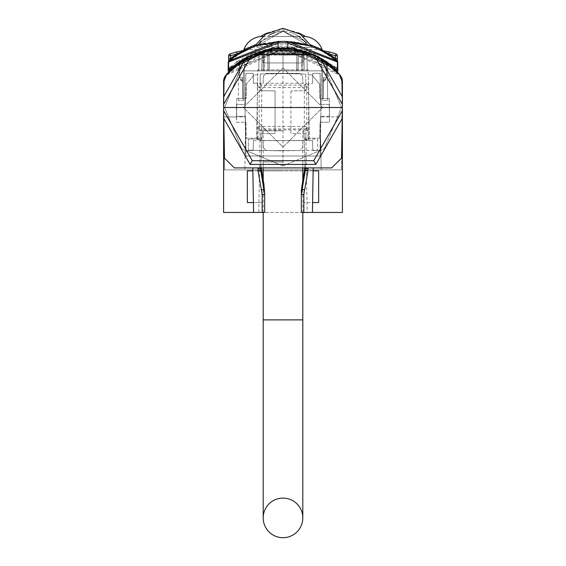 <?xml version="1.0" encoding="UTF-8"?>
<svg xmlns="http://www.w3.org/2000/svg" width="566" height="566" viewBox="0 0 566 566"><rect width="100%" height="100%" fill="white"/><g stroke="black" fill="none" stroke-linecap="round" stroke-linejoin="round"><path stroke-width="0.42" stroke-dasharray="2.83 2.12" d="M266.098 50.169L272.041 49.093L292.898 49.093L287.952 49.093L287.952 41.516L278.048 41.516L278.048 49.093L292.898 49.093L313.939 55.093L292.898 49.093L313.939 55.093L326.83 62.642L313.939 55.093L293.966 49.093L271.892 49.101L230.291 69.08L271.892 49.101L267.626 49.843L272.034 49.093L293.966 49.093L272.034 49.093L292.898 49.093L273.102 49.093L287.952 49.093L287.952 41.516L311.647 46.398L287.952 41.516L278.048 41.516L278.048 49.093L273.102 49.093L252.061 55.093L239.17 62.642L252.061 55.093L273.102 49.093L252.061 55.093L239.17 62.642L252.061 55.093L273.102 49.093L252.061 55.093L273.102 49.093L292.898 49.093L273.102 49.093A73.269 73.269 0 0 0 225.848 75.25A9.898 9.898 0 0 0 223.591 81.532L223.591 212.455L262.207 212.455L262.207 202.557L247.356 202.557L247.356 170.875L318.644 170.875L318.644 202.557L303.793 202.557L312.595 202.557M253.405 202.557L262.207 202.557L262.207 212.455L253.582 212.455L312.418 212.455L303.793 212.455L303.793 202.557L303.793 212.455L342.409 212.455L342.409 81.532A9.898 9.898 0 0 0 340.152 75.25A73.269 73.269 0 0 0 292.898 49.093L294.108 49.101L335.709 69.08L294.108 49.101L303.786 51.145L293.966 49.093L294.37 48.138L312.856 53.034M236.468 116.914L236.56 122.256L245.962 122.256L246.245 138.203L245.375 138.203L244.823 169.885L245.375 138.203L256.646 138.203L257.841 69.887L257.749 74.832L254.176 74.832L246.443 84.051L254.176 74.832L257.749 74.832L256.646 138.203L246.245 138.203L245.962 122.256L236.56 122.256L236.786 98.498L246.196 98.498L246.443 84.051L246.196 98.498L236.786 98.498L236.468 116.914L223.591 116.914L224.214 81.32L226.598 75.052L224.214 81.32L223.591 116.914L224.518 169.885L223.591 116.914L245.191 116.914L244.194 60.038C270.067 45.28 295.933 45.28 321.806 60.038L320.13 156.018L245.87 156.018L245.191 116.914M305.774 73.997L305.774 90.666L290.924 90.921L305.774 90.666L305.774 73.997L283 73.594L260.226 73.997L283 73.594L305.774 73.997M290.924 90.921L290.924 133.498L305.774 133.753L305.774 138.939L317.653 139.151L317.653 150.216L283 150.825L317.653 150.216L317.653 139.151L305.774 138.939L305.774 133.753L290.924 133.498L290.924 90.921M248.347 150.216L283 150.825L248.347 150.216L248.347 139.151L260.226 138.939L260.226 133.753L275.076 133.498L260.226 133.753L260.226 138.939L248.347 139.151L248.347 150.216M275.076 90.921L275.076 133.498L275.076 90.921L260.226 90.666L260.226 73.997L260.226 90.666L275.076 90.921M329.214 98.498L329.44 122.256L320.038 122.256L319.755 138.203L320.038 122.256L329.44 122.256L329.532 116.914L329.214 98.498L319.804 98.498L319.557 84.051L319.804 98.498L329.214 98.498M319.755 138.203L309.354 138.203L308.251 74.832L311.824 74.832L319.557 84.051L311.824 74.832L308.251 74.832L308.159 69.887L257.841 69.887L308.159 69.887L309.354 138.203L320.625 138.203L321.177 169.885L224.518 169.885L341.482 169.885L321.177 169.885L320.625 138.203L319.755 138.203M313.147 170.875L252.853 170.875M245.375 116.32L236.616 116.32L236.468 107.505L236.616 116.32L245.375 116.32L245.977 150.577L253.186 150.577L245.977 150.577L245.375 116.32M253.363 140.672L253.186 150.577L253.363 140.672L257.339 140.672L253.363 140.672M307.897 129.529L308.017 137.878A1.981 1.274 179.2 0 1 306.036 139.151L305.916 130.803L307.762 127.4L307.897 129.529A1.981 1.274 179.2 0 1 305.916 130.803L305.364 130.831L305.364 129.947L307.762 127.4L306.807 126.437A2.476 2.476 135 0 1 304.331 128.914L304.331 126.437L306.807 126.437L306.807 87.581L304.331 87.581L304.331 85.105A2.476 2.476 45 0 1 306.807 87.581L308.661 85.728L306.185 83.252L302.803 83.252L302.676 76.198L299.831 73.347L266.169 73.347L263.324 76.198L263.197 83.252L302.803 83.252L302.676 76.198L299.831 73.347L266.169 73.347L263.324 76.198L263.197 83.252L259.815 83.252L257.339 85.728L257.339 83.252L253.391 83.252L253.214 73.347L253.398 83.252L257.339 83.252L257.339 140.672L257.339 138.691L259.32 140.672L259.957 140.035L260.084 130.803L258.238 127.407M245.92 73.347L253.214 73.347L245.92 73.347L245.375 104.441L236.517 104.441L236.468 107.505L236.517 104.441L245.375 104.441L245.92 73.347M320.625 104.441L329.483 104.441L329.532 107.505L329.483 104.441L320.625 104.441L320.08 73.347L312.779 73.347L320.08 73.347L320.625 104.441M312.786 73.347L312.609 83.252L312.786 73.347M308.661 85.728L308.661 83.252L312.609 83.252L308.661 83.252L308.661 140.672L312.637 140.672L308.661 140.672L308.661 138.691L306.68 140.672L302.803 140.672L302.676 147.726L299.831 150.577L266.169 150.577L263.324 147.726L266.169 150.577L299.831 150.577L302.676 147.726L302.803 140.672L263.197 140.672L263.324 147.726L263.197 140.672L259.32 140.672M312.814 150.577L312.637 140.672L312.807 150.577L320.023 150.577L320.625 116.32L320.023 150.577L312.807 150.577M329.384 116.32L320.625 116.32L329.384 116.32L329.532 107.505L329.384 116.32M269.699 49.61L268.793 49.78M263.197 62.953L302.803 62.953L263.197 62.953L263.197 51.067L269.664 49.617M271.623 49.299L272.444 49.178M250.582 55.786L249.174 56.487M248.304 56.94L246.408 57.973M245.12 58.715L244.37 59.168M243.592 59.649L242.524 60.329M239.156 61.949L239.439 77.804L243.394 77.804L243.394 70.87L322.606 70.87L243.394 70.87L243.394 100.479L243.394 70.87L322.606 70.87L307.246 70.87L306.864 52.079L307.246 70.87L304.168 70.87L303.829 51.527L304.168 70.87L261.832 70.87L262.171 51.527L261.832 70.87L258.754 70.87L259.108 52.086L262.214 51.145L264.506 54.018L269.098 52.787L271.277 53.65L272.635 53.452L271.277 53.65L269.098 52.787L264.506 54.018L262.214 51.343L261.874 70.87L262.214 51.145L259.136 52.079C233.029 64.206 233.029 64.206 259.136 52.079C233.029 64.206 233.029 64.206 259.136 52.079L258.754 70.87L243.394 70.87L243.394 77.804L239.439 77.804L243.394 77.804L243.394 70.87L283 70.87L243.394 70.87L243.394 100.479L243.394 70.87L322.606 70.87L322.606 77.804L322.606 70.87L283 70.87L322.606 70.87L322.606 100.479L322.606 70.87L322.606 100.479L327.551 100.479L322.606 100.479L327.551 100.479L322.606 100.479L327.551 100.479L322.606 100.479L322.606 70.87L283 70.87L322.606 70.87L307.246 70.87L306.864 52.079L307.218 70.87L258.754 70.87L259.136 52.079L258.782 70.87L322.606 70.87L304.126 70.87L303.786 51.145L306.864 52.079C332.971 64.206 332.971 64.206 306.864 52.079C332.971 64.206 332.971 64.206 306.864 52.079L303.786 51.145L304.126 70.87L243.394 70.87L258.782 70.87L243.394 70.87L243.394 80.372L243.394 70.87L283 70.87L243.394 70.87L243.394 100.479L238.449 100.479L243.394 100.479L238.449 100.479L243.394 100.479L238.449 100.479L243.394 100.479L243.394 70.87L243.394 77.804L239.439 77.804L239.17 62.642L252.061 55.093L313.939 55.093L326.83 62.642L313.939 55.093C332.348 65.663 332.348 65.663 313.939 55.093L252.061 55.093M327.551 100.479L327.551 63.18L327.551 100.479L327.551 63.18L327.077 62.833M322.747 59.862L317.186 56.671M316.826 56.487L315.418 55.786M293.521 49.171L300.985 50.6M296.612 49.667L293.86 49.221M337.456 61.956L337.442 61.347L320.391 50.133L337.442 61.347L337.456 62.055L287.952 43.002A82.671 82.671 0 0 0 278.048 43.002L228.551 62.062L229.258 60.767L237.649 54.633L245.665 50.105L237.649 54.633L229.258 60.767L230.206 59.105M337.676 61.545L337.838 71.153M297.037 49.85L294.723 53.65L293.365 53.452L294.723 53.65L296.902 52.787L301.494 54.018L296.902 52.787L294.723 53.65A2.972 1.082 -81.9 0 1 296.23 50.763L297.829 49.737L297.037 49.85L296.902 52.787L297.829 49.737L303.786 51.145L301.494 54.018L303.786 51.145L304.126 70.87L303.786 51.343A0.495 0.495 105.4 0 1 303.829 51.527L304.543 51.563M267.987 70.87L298.013 70.87L267.987 70.87L298.013 70.87L267.987 70.87L267.626 49.843L267.987 70.87M243.394 81.893L243.394 80.372L243.394 82.219L242.496 81.561A1.981 1.868 -57.2 0 1 241.661 79.926L243.394 80.372L239.956 79.056L241.661 79.926A1.981 1.868 122.8 0 0 242.496 81.561A9.898 9.898 0 0 1 243.394 82.219A9.898 9.898 0 0 0 242.496 81.561L243.394 81.893M322.606 81.893L322.606 80.372L322.606 82.219L323.504 81.561A1.981 1.868 57.2 0 0 324.339 79.926L322.606 80.372L326.044 79.056L324.339 79.926A1.981 1.868 -122.8 0 1 323.504 81.561A9.898 9.898 0 0 0 322.606 82.219A9.898 9.898 0 0 1 323.504 81.561L322.606 81.893M297.893 49.751L296.952 54.187L297.829 49.737M301.494 54.018L301.77 70.87L301.494 54.018M264.506 54.018L264.23 70.87L264.506 54.018M296.23 50.763A2.972 1.082 -81.9 0 1 296.959 52.871L295.31 52.709L294.582 50.544L293.365 53.452L294.433 50.537L295.268 53.954L298.303 54.187L298.374 49.843L298.013 70.87L298.374 49.843L298.303 54.187L295.268 53.954L294.433 50.537L293.365 53.452L294.582 50.544L295.31 52.709L296.959 52.871L296.223 50.763L294.433 50.537L296.223 50.763M296.669 70.87L296.952 54.187L296.669 70.87M268.107 49.751L262.214 51.145L268.369 49.695L268.963 49.85L269.098 52.787L268.171 49.737L269.77 50.763A2.972 1.082 81.9 0 1 271.277 53.65L269.777 50.763L269.041 52.871L269.331 70.87L269.048 54.187L267.697 54.187L270.732 53.954L269.048 54.187L268.171 49.737L262.214 51.145L261.874 70.87L262.214 51.343A0.495 0.495 0 0 0 262.171 51.527L259.108 52.086L262.532 51.06L262.171 51.527L263.756 51.315L262.171 51.527L262.532 51.06L260.777 51.563L263.339 50.848L302.661 50.848L303.829 51.527L263.756 51.315L303.829 51.527L302.661 50.848L262.532 51.06L261.832 70.87L262.171 51.527L263.756 51.315L262.171 51.527L262.532 51.06A0.495 0.495 0 0 0 262.49 51.074M228.162 71.153L228.324 61.545M278.048 41.516L254.353 46.398L278.048 41.516M254.297 46.412L252.026 47.275M250.788 47.777L249.825 48.181M245.609 50.133L228.558 61.347L237.649 54.633L245.8 50.034L241.689 52.206A4.953 4.953 60.6 0 0 243.451 50.53M251.997 47.289L254.219 46.44M254.827 46.228L313.988 47.282M315.495 47.898L316.224 48.202M320.391 50.133L324.311 52.206L320.391 50.133M319.797 49.843L318.531 49.235M316.826 48.464L315.418 47.862M315.241 47.792L314.392 47.445M314.236 47.381L252.054 47.261M249.705 48.237L248.488 48.768M246.748 49.575L241.689 52.206M270.69 52.709L269.041 52.871L270.69 52.709L270.732 53.954L271.567 50.537L272.635 53.452L271.418 50.544L270.69 52.709L271.418 50.544L272.635 53.452L271.567 50.537L270.732 53.954L270.69 52.709M268.171 49.737L269.041 52.871A2.972 1.082 81.9 0 1 269.77 50.763L294.433 50.537L269.862 50.777L268.963 49.85M284.274 48.117L281.868 48.117M292.898 49.093L273.102 49.093L226.414 74.599L224.058 80.839L223.591 107.505L224.483 158.176L234.381 167.904L331.619 167.904L341.517 158.176L342.409 107.505L341.942 80.839L339.586 74.599L292.898 49.093L298.339 49.836L293.959 49.093L267.661 49.836L272.041 49.093L293.959 49.093L271.899 49.101L293.959 49.093L272.041 49.093L293.959 49.093L298.339 49.836L295.869 49.376M322.606 77.804L322.606 98.597L323.228 98.597L322.606 98.597L323.228 98.597L323.596 77.804L322.606 77.804L322.606 98.597L322.606 77.804L326.561 77.804L322.606 77.804L323.596 77.804L322.606 77.804L322.606 70.87L322.606 98.597L323.228 98.597L323.596 77.804L322.606 77.804L326.561 77.804L322.606 77.804M294.667 49.185L298.339 49.836L297.971 70.87L298.261 54.187L269.083 54.187L269.366 70.87L268.029 70.87L269.366 70.87L269.083 54.187L296.917 54.187L296.634 70.87L296.917 54.187L298.261 54.187L297.971 70.87L268.029 70.87L297.971 70.87L268.029 70.87L297.971 70.87L296.634 70.87L297.971 70.87L298.339 49.836L295.473 49.313M243.394 77.804L243.394 98.597L242.772 98.597L243.394 98.597L242.772 98.597L242.404 77.804L243.394 77.804L243.394 98.597L243.394 77.804L243.394 98.597L242.772 98.597L242.404 77.804L243.394 77.804M307.423 52.263L308.76 52.723M309.588 53.02L311.18 53.621M319.967 57.725L321.601 58.638M323.136 59.55L324.629 60.477M332.985 66.654L335.68 69.059L294.101 49.101L327.282 62.26L325.995 61.376L326.844 61.949L326.561 77.804L326.83 62.642M305.824 51.747L306.892 52.086C333.629 64.623 333.629 64.623 306.892 52.086C333.629 64.623 333.629 64.623 306.892 52.086C333.629 64.623 333.629 64.623 306.892 52.086L307.246 70.87L306.892 52.086L305.576 51.676M302.569 70.87L302.244 51.315L263.756 51.315L305.223 51.563L303.829 51.527L304.168 70.87L303.829 51.527L302.244 51.315L302.569 70.87M263.431 70.87L263.756 51.315L263.431 70.87M261.457 51.563L262.171 51.527L261.832 70.87L262.171 51.527L261.832 70.87L262.171 51.527L259.108 52.086C232.371 64.623 232.371 64.623 259.108 52.086L262.532 51.06A0.495 0.495 74.6 0 0 262.171 51.527A0.495 0.495 0 0 1 262.532 51.06A0.495 0.495 74.6 0 0 262.171 51.527M240.005 61.376L241.413 60.456M242.871 59.543L244.448 58.609M253.059 54.343L254.87 53.607M256.667 52.928L258.627 52.249M304.168 70.87L303.468 51.06L304.168 70.87M267.803 49.808L268.51 49.674M271.333 49.185L267.661 49.836L268.029 70.87L267.739 54.187L269.083 54.187L268.815 49.617L269.982 49.405M270.237 49.362L270.937 49.249M265.433 50.324L237.508 63.116L271.899 49.101L295.112 49.256M298.056 49.78L296.068 49.412L298.339 49.836L298.261 54.187L298.339 49.836L298.261 54.187L298.339 49.836L295.204 49.27L281.359 48.315L270.131 49.376M298.678 49.907L299.846 50.162M300.157 50.233L300.638 50.339M301.416 50.53L302.661 50.848L302.244 51.315L302.4 50.961M301.777 50.615L309.333 52.928M309.34 52.928L312.941 54.343M313.295 54.492L314.767 55.135M316.564 55.977L324.601 60.463M328.471 63.102L329.561 63.916L328.471 63.102M330.572 64.694L331.471 65.401L330.572 64.694M233.744 66.045L234.529 65.401L233.744 66.045M293.959 49.093L294.079 48.117L293.959 49.093L295.813 49.369M305.223 51.563L303.468 51.06A0.495 0.495 0 0 1 303.829 51.527L305.223 51.563L303.468 51.06A0.495 0.495 105.4 0 1 303.51 51.074M313.076 53.126L337.343 68.352L294.377 48.138L294.101 49.101L270.187 49.369M253.207 53.013L271.913 48.117L228.657 68.352L236.482 62.048M237.324 61.461L252.868 53.147M271.63 48.138L271.899 49.101L271.913 48.117L294.079 48.117M272.041 49.093L271.913 48.117M332.921 66.604L335.68 69.059A0.99 0.99 133 0 0 337.343 68.352L294.37 48.138L294.101 49.101L298.339 49.836L297.971 70.87L298.261 54.187L296.917 54.187L297.185 49.617L268.815 49.617L269.083 54.187L296.917 54.187L296.634 70.87L296.917 54.187L269.083 54.187L269.366 70.87L269.083 54.187L267.739 54.187L268.029 70.87L267.661 49.836L268.029 70.87L267.661 49.836L268.815 49.617L267.661 49.836L267.739 54.187L267.661 49.836L267.739 54.187L269.083 54.187L267.739 54.187L267.661 49.836L268.029 70.87L267.661 49.836L271.899 49.101L239.651 61.609L239.956 79.056L241.137 80.832M264.605 50.523L270.796 49.27L280.241 48.351L284.641 48.315L298.339 49.836L297.971 70.87L298.261 54.187L296.917 54.187L297.185 49.617L268.815 49.617L269.083 54.187L268.815 49.617M325.273 52.758L320.752 50.31M322.839 51.4L323.519 51.761M323.611 51.817L324.679 52.412M329.101 55.121L334.994 59.352M334.839 59.232L333.558 58.248M333.544 58.241L330.035 55.737M329.32 55.263L328.315 54.612M326.136 53.268L325.408 52.836M324.559 52.348L324.318 52.213A4.953 4.953 -60.6 0 1 322.549 50.53M258.238 45.096L283 41.368L311.498 46.341M311.208 46.235L307.373 44.976M306.277 44.65L305.208 44.353M303.454 43.893L302.301 43.61M302.251 43.603L298.862 42.875M297.617 42.648L294.907 42.217M293.443 42.018L291.95 41.849M290.521 41.707L288.037 41.523A84.157 84.157 0 0 0 277.963 41.523L265.235 43.264M263.24 43.724L261.626 44.127M261.329 44.205L260.615 44.403M259.957 44.587L259.32 44.771M259.907 43.094L257.785 45.238M255.952 45.832L255.287 46.065M244.845 50.516L243.104 51.428M239.871 53.261L238.123 54.329M236.397 55.454L232.485 58.213M231.275 59.14L229.096 60.902L277.963 41.523L229.089 60.902L228.544 62.055L228.657 68.352L271.623 48.138L271.899 49.101M238.774 53.926L239.779 53.317M239.821 53.289L240.607 52.829M240.734 52.751L241.576 52.27M242.234 51.902L242.764 51.612M243.408 51.265L243.868 51.018M245.177 50.346L245.665 50.105A1.981 1.981 0 0 1 245.057 50.289L237.119 53.812L237.649 54.633L229.166 60.838M232.237 58.404L231.685 58.822M230.956 59.388L230.539 59.72M230.171 60.017L229.265 60.76L230.588 58.439L228.607 58.439L230.588 58.439L237.119 53.812L244.321 50.537M328.789 53.77L329.362 51.931L320.943 50.289A1.981 1.981 0 0 1 320.335 50.105L328.351 54.633L336.742 60.767L337.442 62.062L287.952 43.002A82.671 82.671 0 0 0 278.048 43.002L228.544 62.055L278.048 43.002A82.671 82.671 0 0 1 287.952 43.002L337.449 62.062L336.742 60.767L337.442 62.048L336.904 60.902L288.037 41.523L336.904 60.902L335.412 58.439L337.393 58.439L335.412 58.439L328.881 53.812L328.351 54.633L336.742 60.767L335.412 58.439L335.362 55.751L336.013 53.912A1.981 1.981 0 0 1 337.343 55.751A1.981 1.981 0 0 0 336.013 53.912A1.981 1.981 0 0 1 337.343 55.751L335.362 55.751L336.013 53.912L329.362 51.931L332.631 52.829M335.567 59.805L334.923 59.296M334.492 58.963L333.466 58.178M332.511 57.47L331.853 57.003M283.085 31.264L258.301 45.075L254.353 46.398L256.709 45.577M256.738 45.57L257.863 44.983L260.756 41.339L283 31.172L305.336 41.403L308.661 45.379L307.699 45.075L306.227 43.257M257.41 45.358L257.962 45.181M308.661 45.379L307.699 45.075L308.661 45.379L305.336 41.403L283 31.172L305.336 41.403L308.137 44.983L305.336 41.403L283 31.172L260.756 41.339L283 31.172L260.756 41.339L257.339 45.379L258.301 45.075L257.339 45.379L260.756 41.339L257.339 45.379L258.301 45.075L283 31.264L307.699 45.075L311.647 46.398L307.699 45.075L283 31.264L281.974 31.286M307.713 45.082L309.609 45.683M309.984 45.811L283 41.368L311.647 46.398L300.334 34.201L283 28.3L283 31.264L307.699 45.075M306.503 44.721L305.385 44.403M286.099 41.424L284.549 41.382M281.451 41.382L279.901 41.424M278.366 41.495L277.963 41.523A84.157 84.157 0 0 1 288.037 41.523A84.157 84.157 0 0 0 277.963 41.523L278.345 49.093M256.08 45.789L256.49 45.655M256.667 45.598L257.049 45.471M257.686 45.266L258.273 45.082M328.669 53.706L321.247 50.388M321.255 50.395L321.679 50.53M321.686 50.537L326.476 52.574M327.24 52.963L327.94 53.331M337.435 63.067L337.456 62.055L335.412 58.439L335.362 55.751L328.881 53.812L329.362 51.931L328.881 53.812L335.412 58.439L335.362 55.751L336.013 53.912M228.897 61.1L228.657 68.352L230.32 69.059M230.383 58.793L230.588 58.439L228.607 58.439L228.6 58.8M244.335 50.53L244.745 50.395M229.258 60.767L230.588 58.439L230.638 55.751L228.657 55.751A1.981 1.981 0 0 1 229.987 53.912L230.638 55.751L229.987 53.912A1.981 1.981 0 0 0 228.657 55.751A1.981 1.981 0 0 1 229.987 53.912L230.638 55.751L234.791 54.442L230.638 55.751L228.657 55.751L230.638 55.751L230.588 58.439L237.119 53.812L237.649 54.633L237.119 53.812L245.057 50.289L236.638 51.931L241.703 50.827M231.388 53.445L235.364 52.263L231.388 53.445M320.335 50.105A1.981 1.981 0 0 0 320.943 50.289L327.863 51.57L320.943 50.289L326.745 52.709M281.932 31.286L280.722 31.371M280.686 31.371L279.661 31.484M279.646 31.491L278.514 31.668M278.118 31.738L276.88 32.014M276.583 32.085L274.906 32.58M274.255 32.807L273.682 33.012M273.328 33.153L272.897 33.323M272.487 33.5L272.048 33.698M271.687 33.868L271.192 34.102M270.718 34.342L270.081 34.682M269.678 34.901L261.075 41.799M305.555 42.478L304.536 41.375M303.737 40.575L303.227 40.073M302.272 39.196L300.638 37.816M299.676 37.08L299.301 36.804M298.473 36.231L295.968 34.71M295.693 34.554L294.009 33.727M293.98 33.712L292.297 33.005M291.957 32.878L287.167 31.611M287.153 31.611L284.656 31.321M284.627 31.321L283.616 31.272M322.075 49.56L243.925 49.56M255.436 44.785L310.564 44.785M262.822 36.465L303.178 36.465M260.721 36.415L262.872 36.415M305.279 36.507L262.263 36.472M262.164 36.472L260.997 36.5M303.128 36.415L305.279 36.415M267.513 32.955A41.771 41.771 0 0 1 298.487 32.955M298.678 36.415L267.322 36.415L298.678 36.415M322.606 100.479L322.606 70.87L322.606 100.479M313.939 55.093L283 55.093L313.939 55.093M323.228 98.597L323.596 77.804L323.228 98.597M258.754 70.87L259.108 52.086C232.371 64.623 232.371 64.623 259.108 52.086C232.371 64.623 232.371 64.623 259.108 52.086L258.754 70.87M242.772 98.597L242.404 77.804L242.772 98.597M260.777 51.563L262.532 51.06M230.291 69.08A0.99 0.99 -133 0 1 228.657 68.352A0.99 0.99 0 0 0 230.291 69.08A0.99 0.99 -133 0 1 228.657 68.352M296.917 54.187L297.185 49.617L296.917 54.187M294.101 49.101L294.377 48.138M335.836 69.179L335.716 69.087A0.99 0.99 0 0 0 337.343 68.352L337.456 62.055L337.329 68.507M254.353 46.398L283 41.368L254.353 46.398L265.666 34.201L283 28.3L265.666 34.201L254.353 46.398L265.666 34.201L283 28.3L300.334 34.201L311.647 46.398L300.334 34.201L283 28.3M328.881 53.812L333.183 55.029L328.881 53.812L328.351 54.633L328.881 53.812L335.412 58.439L337.393 58.439M326.978 52.829L327.976 53.346M228.558 61.347L228.579 60.003M237.119 53.812L236.638 51.931L237.119 53.812L234.904 54.407L237.119 53.812L230.588 58.439L230.638 55.751L237.119 53.812L236.638 51.931L245.057 50.289A1.981 1.981 0 0 0 245.665 50.105M258.301 45.075L283 31.264M283 170.875L263.197 170.875L283 170.875M283 161.961L263.197 161.961L283 161.961M223.591 107.505L236.468 107.505M329.532 107.505L342.409 107.505M260.671 167.904L313.196 167.904L252.804 167.904L260.693 167.904L262.108 132.494L260.664 167.904M260.671 168.477L262.108 132.515L262.61 129.947L303.39 129.947L303.892 132.515L305.329 167.904L303.892 132.494L304.055 136.597L305.399 140.035C313.953 140.658 252.047 140.658 260.601 140.035L261.11 139.151L259.964 139.151A1.981 1.274 0.8 0 1 257.983 137.878L258.238 127.4L260.636 129.947L260.636 130.831L258.103 129.529M260.891 163.128L260.869 167.904M301.317 190.296L301.317 194.421M257.339 138.691L257.976 138.054A1.981 1.981 45 0 0 259.957 140.035L260.601 140.035L260.056 140.12L258.796 212.455L307.204 212.455L305.944 140.12L305.399 140.035L306.68 140.672M264.683 190.296L264.683 212.455M260.983 165.732L261.202 167.904M261.945 136.597L261.11 139.151M304.798 167.904L305.109 163.128L304.055 136.597M305.017 165.732L305.131 167.904M305.109 163.128L305.329 168.477M304.89 139.151L306.036 139.151L306.043 140.035A1.981 1.981 135 0 0 308.024 138.054L308.661 138.691M261.669 126.437L261.669 128.914A2.476 2.476 -135 0 1 259.193 126.437L304.331 126.437L304.331 87.581L259.193 87.581A2.476 2.476 -45 0 1 261.669 85.105L261.669 126.437M320.809 116.914L320.13 156.018L245.87 156.018L244.194 60.038L226.598 75.052L283 49.093L339.402 75.052L341.786 81.32L339.402 75.052L321.806 60.038L320.809 116.914L342.409 116.914L329.532 116.914M341.786 81.32L342.409 116.914L341.482 169.885L342.409 116.914L341.786 81.32M283 73.594L283 49.093L241.696 66.201L224.582 107.505L241.696 148.816L283 165.923L324.304 148.816L341.418 107.505L324.304 66.201L283 49.093L324.304 66.201L341.418 107.505L324.304 148.816L283 165.923L283 150.825M283 165.923L241.696 148.816L224.582 107.505L241.696 66.201L283 49.093L283 67.906L322.606 107.505L283 147.11L243.394 107.505L283 67.906L322.606 107.505L283 147.11L243.394 107.505L283 67.906L283 165.923M283 537.7A19.803 19.803 0 0 1 263.197 517.897A19.803 19.803 0 0 1 283 498.094A19.803 19.803 0 0 1 302.803 517.897A19.803 19.803 0 0 1 283 537.7A19.803 19.803 0 0 1 263.197 517.897A19.803 19.803 0 0 1 283 498.094A19.803 19.803 0 0 1 302.803 517.897A19.803 19.803 0 0 1 283 537.7M283 130.774L263.197 130.774L283 130.774M272.635 53.452L293.365 53.452L272.635 53.452M295.268 53.954L270.732 53.954L295.268 53.954M270.718 52.702L295.282 52.702L270.718 52.702M242.496 81.561A9.898 9.898 0 0 1 243.394 82.219M287.662 49.093L288.037 41.523A84.157 84.157 0 0 0 277.963 41.523A84.157 84.157 0 0 1 288.037 41.523L287.952 43.002L288.037 41.523A84.157 84.157 0 0 0 277.963 41.523L278.048 43.002L277.963 41.523M335.362 55.751L337.343 55.751L335.362 55.751M263.6 50.961L263.756 51.315L263.339 50.848L263.756 51.315L263.339 50.848L270.796 49.27L284.641 48.315L294.957 49.228L302.661 50.848L302.244 51.315L302.661 50.848L295.204 49.27L285.759 48.351L271.043 49.228L263.339 50.848L267.407 49.893M323.504 81.561A9.898 9.898 0 0 0 322.606 82.219M335.68 69.059A0.99 0.99 133 0 0 337.343 68.352L335.68 69.059M303.468 51.06A0.495 0.495 105.4 0 1 303.829 51.527A0.495 0.495 0 0 0 303.468 51.06M305.364 130.831L303.709 130.831M262.61 129.947L260.636 129.947L261.669 128.914L304.331 128.914L305.364 129.947L303.39 129.947M259.815 83.252L261.669 85.105L304.331 85.105L306.185 83.252M257.339 85.728L259.193 87.581L259.193 126.437L258.238 127.4M262.291 130.831L260.636 130.831M302.803 319.882L263.197 319.882M238.449 100.479L238.449 63.18M324.856 80.832L326.044 79.056L326.349 61.609M298.374 49.843L298.303 54.187L298.374 49.843M267.626 49.843L267.697 54.187L267.626 49.843M337.251 68.762L336.742 69.243M337.449 61.553L337.421 60.003M337.428 60.661L337.421 60.024L337.428 60.661M337.414 59.55L337.4 58.843L337.414 59.55M302.803 62.953L302.803 51.067M228.565 60.824L228.579 60.017M228.586 59.55L228.6 58.843M263.197 170.875L263.197 161.961M302.803 170.875L302.803 161.961M302.803 212.455L302.803 181M263.197 212.455L263.197 181M263.197 167.904L263.197 130.774M302.803 167.904L302.803 130.774"/><path stroke-width="0.85" d="M272.444 49.178L273.102 49.093A73.269 73.269 0 0 0 225.848 75.25A9.898 9.898 0 0 0 223.591 81.532L223.591 212.455L253.582 212.455L252.804 167.904M308.024 167.904L307.975 170.706L303.843 194.449L303.857 212.455L342.409 212.455L342.409 81.532A9.898 9.898 0 0 0 340.152 75.25A73.269 73.269 0 0 0 292.898 49.093L293.521 49.171M312.595 202.557L318.644 202.557L318.644 170.875L313.147 170.875M252.853 170.875L247.356 170.875L247.356 202.557L253.405 202.557M239.425 62.465L238.449 63.18L240.005 61.376M293.86 49.221L273.102 49.093L269.699 49.61M268.793 49.78L263.197 51.067M269.664 49.617L271.623 49.299M252.061 55.093L250.582 55.786M249.174 56.487L248.304 56.94M246.408 57.973L245.12 58.715M244.37 59.168L243.592 59.649M242.524 60.329L239.567 62.352M238.449 63.18L239.17 62.642L238.449 63.18M324.934 61.305L327.077 62.833M324.82 61.227L324.29 60.866M324.247 60.838L322.747 59.862M317.186 56.671L316.826 56.487M315.418 55.786L313.939 55.093M300.985 50.6L296.612 49.667M337.676 61.545L337.838 71.153L335.709 69.08L337.838 71.153M316.224 48.202L319.797 49.843M304.543 51.563L307.423 52.263M228.162 71.153L230.291 69.08L228.162 71.153L228.324 61.545M244.745 50.395L245.057 50.289A1.981 1.981 0 0 0 245.665 50.105L237.649 54.633L254.297 46.412M249.825 48.181L245.609 50.133M245.715 50.077L249.705 48.237M254.219 46.44L244.936 50.466M313.988 47.282L315.495 47.898M318.531 49.235L316.826 48.464M252.054 47.261L250.788 47.777M248.488 48.768L246.748 49.575M258.627 52.249L259.101 52.313M308.76 52.723L309.588 53.02M311.18 53.621L319.967 57.725M321.601 58.638L323.136 59.55M260.777 51.563L261.457 51.563M241.413 60.456L242.871 59.543M244.448 58.609L249.436 55.977M249.776 55.815L253.059 54.343M254.87 53.607L256.667 52.928M306.892 52.086L305.223 51.563M270.937 49.249L230.32 69.059L233.744 66.045L230.32 69.059A0.99 0.99 -133 0 1 228.657 68.352L230.32 69.059A0.99 0.99 -133 0 1 230.291 69.08A0.99 0.99 0 0 0 230.32 69.059A0.99 0.99 0 0 1 228.657 68.352L271.63 48.138L272.041 49.093L271.63 48.138M268.815 49.617L267.407 49.893M295.112 49.256L294.101 49.101L294.087 48.117L271.921 48.117M301.777 50.615L298.303 49.829M298.282 49.829L298.678 49.907M335.709 69.08L335.68 69.059A0.99 0.99 0 0 0 335.709 69.08L293.959 49.093L294.087 48.117M299.846 50.162L298.339 49.836M300.638 50.339L301.416 50.53M312.941 54.343L313.295 54.492M314.767 55.135L316.217 55.808M327.282 62.26L328.471 63.102L327.282 62.26M329.561 63.916L330.572 64.694L329.561 63.916M295.473 49.313L294.667 49.185M234.529 65.401L237.508 63.116L234.529 65.401M265.433 50.324L265.829 50.233M262.532 51.06L263.339 50.848L262.171 51.527L262.532 51.06M271.333 49.185L265.249 50.579L251.7 55.348L223.648 104.307L223.591 107.505L342.409 107.505L342.352 104.307L314.293 55.348L320.434 58.553L342.218 96.574L342.352 104.307M303.581 51.089L303.829 51.527M236.482 62.048L237.324 61.461M337.435 63.067L337.343 68.352A0.99 0.99 0 0 1 335.68 69.059L335.68 69.059A0.99 0.99 133 0 0 337.343 68.352L294.377 48.138M336.876 60.873L335.412 58.439L337.393 58.439L337.442 62.062L337.393 58.439L337.456 62.055L336.904 60.902L288.037 41.523A84.157 84.157 0 0 0 277.963 41.523L229.089 60.902L228.558 62.048L228.657 68.352L228.544 62.055L278.048 43.002A82.671 82.671 0 0 1 287.952 43.002L337.456 62.055L337.343 68.352A0.99 0.99 133 0 1 335.68 69.059M229.265 60.76L230.588 58.439L230.638 55.751L229.987 53.912L236.638 51.931L229.987 53.912A1.981 1.981 0 0 0 228.657 55.751L228.607 58.439L230.588 58.439L237.119 53.812L237.649 54.633L234.168 56.989M228.579 60.003L228.657 55.751L228.607 58.439L228.657 55.751L230.638 55.751L237.119 53.812L245.057 50.289L236.638 51.931L237.119 53.812M324.679 52.412L325.273 52.758M330.035 55.737L329.32 55.263M328.315 54.612L326.136 53.268M325.408 52.836L324.559 52.348M324.318 52.213L322.868 51.414M322.641 51.294L311.64 46.391M307.373 44.976L306.277 44.65M305.208 44.353L304.366 44.127M304.069 44.049L303.454 43.893M298.862 42.875L297.617 42.648M294.907 42.217L293.443 42.018M291.95 41.849L290.521 41.707M265.235 43.264L263.24 43.724M260.615 44.403L259.957 44.587M259.32 44.771L257.41 45.358M257.785 45.238L255.952 45.832M243.104 51.428L241.477 52.327M241.42 52.355L240.246 53.041M238.123 54.329L236.397 55.454M232.237 58.404L231.883 58.673M231.699 58.814L231.275 59.14M237.932 54.456L238.774 53.926M241.576 52.27L242.234 51.902M242.764 51.612L243.182 51.386M244.434 50.721L237.649 54.633M233.829 57.23L232.485 58.213M231.685 58.822L231.169 59.225M230.539 59.72L230.171 60.017M336.324 60.413L335.567 59.805M334.923 59.296L334.492 58.963M333.466 58.178L332.511 57.47M331.853 57.003L329.101 55.121M337.449 61.553L337.343 55.751L335.362 55.751L335.412 58.439L328.881 53.812L328.351 54.633L320.335 50.105A1.981 1.981 0 0 0 320.943 50.289A1.981 1.981 0 0 1 320.335 50.105M278.338 49.093L277.963 41.523L255.245 46.079M309.142 45.535L308.661 45.379M254.353 46.398L265.666 34.201L283 28.3L300.334 34.201L311.647 46.398L306.503 44.721M305.385 44.403L286.099 41.424M284.549 41.382L281.451 41.382M279.901 41.424L278.366 41.495M257.049 45.471L257.544 45.315M326.476 52.574L327.24 52.963M327.94 53.331L328.789 53.77M281.868 48.117L284.274 48.117M235.364 52.263L236.638 51.931L235.364 52.263M241.703 50.827L245.057 50.289A1.981 1.981 0 0 0 245.665 50.105M328.881 53.812L320.943 50.289L329.377 51.931L336.013 53.912L329.362 51.931L328.881 53.812L335.362 55.751L336.013 53.912L332.631 52.829M337.456 62.055L337.343 55.751A1.981 1.981 0 0 0 336.013 53.912M278.514 31.668L278.118 31.738M274.906 32.58L274.255 32.807M273.682 33.012L273.328 33.153M272.897 33.323L272.487 33.5M272.048 33.698L271.687 33.868M271.192 34.102L270.718 34.342M270.081 34.682L269.678 34.901M261.075 41.799L259.907 43.094M306.227 43.257L305.555 42.478M304.536 41.375L303.737 40.575M303.227 40.073L302.272 39.196M300.638 37.816L299.676 37.08M299.301 36.804L298.473 36.231M283.616 31.272L283.085 31.264M322.549 50.53A4.953 4.953 -60.6 0 1 322.075 49.56L310.564 44.785M243.451 50.53A4.953 4.953 60.6 0 0 243.925 49.56L255.436 44.785M260.997 36.5L260.721 36.507A19.803 19.803 -90 0 0 243.925 49.56M303.178 36.465L305.279 36.507A19.803 19.803 90 0 1 322.075 49.56M262.872 36.415L260.721 36.415L262.822 36.465M298.487 32.955A41.771 41.771 0 0 1 305.279 36.415L303.128 36.415M267.513 32.955A41.771 41.771 0 0 0 260.721 36.415M239.651 61.609L230.32 69.059A0.99 0.99 -133 0 1 228.657 68.352M327.976 53.346L328.669 53.706M337.393 58.439L337.421 60.003M342.218 96.574L341.942 80.839L339.586 74.599L320.434 58.553M314.293 55.348L300.758 50.586L292.898 49.093M311.986 54.322L254.021 54.322M223.591 107.505L223.648 110.71L252.295 160.687L313.705 160.687L342.352 110.703L342.409 107.505M252.295 160.687L250.137 164.423L315.863 164.423L342.218 118.436L341.517 158.176L331.619 167.904L234.381 167.904L224.483 158.176L223.648 110.71M223.782 118.443L250.137 164.423M313.705 160.687L315.863 164.423M342.218 118.436L342.352 110.703M260.664 167.904L260.671 168.477L260.693 167.904M308.046 168.449L305.329 168.477L305.307 167.904L305.272 170.522L301.317 194.421L301.317 212.455L301.317 190.296L304.798 167.904M260.869 167.904L260.728 170.522L260.671 168.477L257.954 168.449L257.976 167.904M261.202 167.904L263.919 184.346L264.683 194.421L260.728 170.522L258.025 170.706L257.954 168.449M305.131 167.904L305.272 170.522L307.975 170.706M262.143 212.455L262.157 194.449L264.683 194.421L264.683 212.455L253.582 212.455M262.157 194.449L258.025 170.706M303.857 212.455L301.317 212.455M261.471 189.751L263.919 189.285L263.919 184.346M304.529 189.751L302.081 189.285L302.081 184.346M251.7 55.348L245.566 58.553L226.414 74.599L224.058 80.839L223.648 104.307M300.758 50.586L265.249 50.579M223.782 96.567L245.566 58.553M283 498.094A19.803 19.803 0 0 1 302.803 517.897A19.803 19.803 0 0 1 283 537.7A19.803 19.803 0 0 1 263.197 517.897A19.803 19.803 0 0 1 283 498.094M287.655 49.093L288.037 41.523M264.605 50.523L263.6 50.961M303.843 194.449L301.317 194.421M263.197 517.897L263.197 319.882L302.803 319.882L302.803 517.897M326.83 62.642L326.844 61.949M337.442 61.185L337.428 60.661L337.442 61.185M244.845 50.516L245.8 50.034M300.171 50.233L302.506 50.806M228.558 61.347L228.565 60.824M228.579 60.017L228.586 59.55M312.418 212.455L313.196 167.904M302.803 319.882L302.803 212.455M263.197 319.882L263.197 212.455M263.197 181L263.197 167.904M302.803 181L302.803 167.904"/></g></svg>
